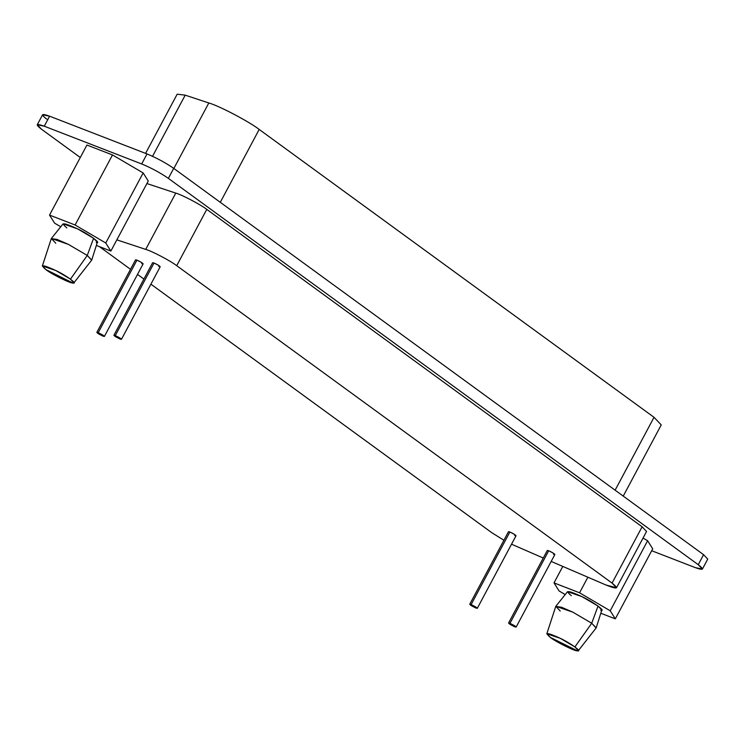 <?xml version="1.0" encoding="UTF-8"?>
<svg xmlns="http://www.w3.org/2000/svg" width="745" height="745" viewBox="0 0 745 745"><rect width="100%" height="100%" fill="white"/><g stroke="black" fill="none" stroke-linecap="round" stroke-linejoin="round"><path stroke-width="1.12" d="M182.441 100.314L185.198 95.155L208.824 102.968C219.086 105.818 249.519 121.817 259.195 129.444L654.026 417.312L650.916 423.141M623.23 496.105L661.243 424.911L654.026 417.312L615.119 490.182L654.026 417.312L259.195 129.444L220.287 202.314L259.195 129.444C249.519 121.817 219.086 105.818 208.824 102.968L173.855 168.463L208.824 102.968L185.198 95.155L152.539 156.31L185.198 95.155L177.18 94.187L145.573 153.386M45.855 269.588C51.005 273.853 70.877 283.715 72.908 283.007C78.467 284.385 65.83 275.175 55.707 270.472C43.014 264.652 39.727 264.363 45.855 269.588L42.363 265.984L55.707 270.472L70.458 279.124L73.895 282.821L72.908 283.007L45.855 269.588M73.895 282.821L91.663 260.173L87.258 255.442L70.458 279.124L87.258 255.442L68.382 244.369L57.086 239.434L51.303 238.624L42.363 265.984M93.581 238.27L87.258 255.442L91.728 260.052L97.381 242.181L93.581 238.27L77.527 228.845L63.074 223.863L51.368 238.502L68.382 244.369L87.258 255.442L93.581 238.27M55.763 243.233L51.368 238.502M75.105 224.999L49.533 215.091L54.627 223.174L60.755 226.759L54.627 223.174L49.533 215.091L75.105 224.999L112.504 154.951L86.942 145.042L49.533 215.091L86.942 145.042L112.504 154.951L75.105 224.999L105.762 242.991L75.105 224.999M96.347 245.44L110.856 251.065L105.762 242.991L143.161 172.942L112.504 154.951L143.161 172.942L105.762 242.991L110.856 251.065L148.255 181.016L143.161 172.942L148.255 181.016L110.856 251.065L96.347 245.44M66.808 227.895C60.149 222.206 63.716 222.522 77.527 228.845C88.553 233.967 102.298 243.997 96.245 242.497M550.313 637.394C555.463 641.65 575.345 651.512 577.366 650.813C582.935 652.192 570.298 642.972 560.165 638.269C547.473 632.458 544.185 632.16 550.313 637.394L546.821 633.79L560.165 638.269L574.917 646.921L578.353 650.627L577.366 650.813L550.313 637.394M578.353 650.627L596.121 627.979L591.716 623.239L574.917 646.921L591.716 623.239L572.84 612.167L561.553 607.24L555.761 606.421L546.821 633.79M598.039 606.067L591.716 623.239L596.186 627.849L601.839 609.987L598.039 606.067L581.994 596.652L567.532 591.67L555.826 606.3L572.84 612.167L591.716 623.239L598.039 606.067M560.231 611.04L555.826 606.3M579.563 592.796L554.001 582.888L559.085 590.971L565.213 594.566L559.085 590.971L554.001 582.888L579.563 592.796L587.889 577.217L579.563 592.796L610.22 610.788L579.563 592.796M600.805 613.247L615.314 618.862L610.22 610.788L647.629 540.74L643.047 538.058L647.629 540.74L610.22 610.788L615.314 618.862L652.713 548.814L647.629 540.74L652.713 548.814L615.314 618.862L600.805 613.247M571.275 595.693C564.608 590.003 568.184 590.319 581.994 596.652C593.011 601.764 606.765 611.794 600.703 610.295M562.792 566.423L554.001 582.888L562.792 566.423M475.897 608.032C478.094 608.339 476.511 607.175 471.129 604.558C468.894 604.223 470.477 605.387 475.897 608.032C470.486 605.387 468.894 604.223 471.129 604.558L509.869 532.005L508.463 531.725L469.732 604.279L471.129 604.558C476.511 607.175 478.094 608.339 475.897 608.032L477.294 608.32L516.034 535.767M508.5 531.883C508.686 531.436 510.39 532.098 513.612 533.867C516.35 535.59 516.685 536.13 514.637 535.478C516.834 535.785 515.242 534.631 509.869 532.005L471.129 604.558M102.996 336.153C105.194 336.451 103.602 335.297 98.228 332.68C95.984 332.344 97.576 333.499 102.996 336.153C97.576 333.499 95.993 332.344 98.228 332.67L136.959 260.126L135.562 259.837L96.822 332.391L98.228 332.67C103.602 335.297 105.194 336.451 102.996 336.153L104.393 336.433L143.133 263.879M135.599 260.005C135.786 259.558 137.49 260.219 140.712 261.989C143.44 263.711 143.785 264.252 141.727 263.6C143.934 263.907 142.342 262.743 136.959 260.126L98.228 332.67M514.73 626.796C516.928 627.104 515.335 625.949 509.962 623.323C507.727 622.997 509.31 624.152 514.73 626.796C509.31 624.152 507.727 622.997 509.962 623.323L548.702 550.769L547.296 550.49L508.556 623.043L509.962 623.323C515.335 625.949 516.928 627.104 514.73 626.796L516.127 627.085L554.867 554.531M547.333 550.648C547.519 550.201 549.223 550.862 552.445 552.632C555.174 554.355 555.519 554.895 553.47 554.252C555.668 554.55 554.075 553.395 548.702 550.769L509.962 623.323M120.057 339.049C122.255 339.347 120.671 338.193 115.289 335.576C113.054 335.241 114.637 336.395 120.057 339.049C114.646 336.395 113.054 335.241 115.289 335.567L154.029 263.022L152.623 262.734L113.892 335.287L115.289 335.567C120.671 338.193 122.255 339.347 120.057 339.049L121.454 339.329L160.194 266.775M152.66 262.901C152.846 262.454 154.55 263.115 157.772 264.885C160.51 266.608 160.846 267.148 158.797 266.496C160.994 266.803 159.402 265.639 154.029 263.022L115.289 335.567M606.104 585.058C617.27 589.5 619.263 588.839 612.064 583.093L176.714 265.686C170.754 260.992 152.036 251.149 145.722 249.389L116.844 239.843L145.722 249.389L175.773 193.104L146.905 183.549L175.773 193.104L145.722 249.389C152.036 251.149 170.754 260.992 176.714 265.686L206.775 209.392C200.815 204.698 182.087 194.855 175.773 193.104C182.087 194.855 200.815 204.698 206.775 209.392L176.714 265.686L612.064 583.093L642.115 526.799L206.775 209.392L642.115 526.799L612.064 583.093L616.506 587.768L606.104 585.058L551.179 561.432L606.104 585.058M99.42 246.632L130.515 269.299L99.42 246.632M137.508 274.402L143.906 279.068L137.508 274.402M150.909 284.171L491.765 532.684L503.918 540.237L491.765 532.684L150.909 284.171M511.536 544.204L543.273 558.033L511.536 544.204M616.506 587.768L646.558 531.474L642.115 526.799L640.206 530.384M695.402 567.662L651.698 550.732L695.402 567.662C703.541 570.558 704.491 569.571 698.242 564.701L702.405 569.078L695.402 567.662M702.405 569.078L707.75 559.076L703.587 554.69L698.242 564.701L703.587 554.69L173.706 168.351L168.361 178.362L698.242 564.701L168.361 178.362L173.706 168.351C165.576 162.755 156.683 157.949 147.026 153.945L141.68 163.956C151.347 167.951 160.231 172.756 168.361 178.362C160.231 172.756 151.347 167.951 141.68 163.956L147.026 153.945L49.598 116.192L44.262 126.194L141.68 163.956L44.262 126.194L49.598 116.192L42.595 114.767L37.25 124.778L44.262 126.194C36.114 123.298 35.164 124.285 41.413 129.164L37.25 124.778M80.283 157.502L41.413 129.164L80.283 157.502M46.758 119.153C40.509 114.283 41.459 113.287 49.598 116.192L147.026 153.945C156.683 157.949 165.576 162.755 173.706 168.351L703.587 554.69L701.79 558.052"/></g></svg>
